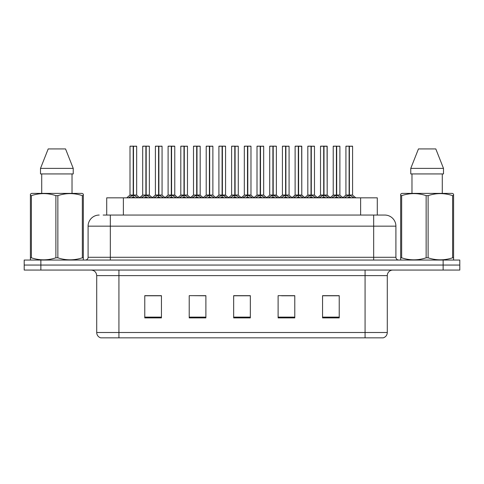 <?xml version="1.0" encoding="UTF-8"?>
<svg xmlns="http://www.w3.org/2000/svg" width="484" height="484" viewBox="0 0 484 484"><rect width="100%" height="100%" fill="white"/><g stroke="black" fill="none" stroke-linecap="round" stroke-linejoin="round"><path stroke-width="0.73" d="M106.716 215.053L106.716 197.829L377.284 197.829L377.284 215.053M387.291 332.508C387.139 335.17 385.802 336.949 383.292 337.844L365.069 337.844L365.069 332.508L387.291 332.508L387.291 275.614A5.554 5.554 0 0 1 392.851 270.06M96.709 332.508L118.931 332.508L118.931 337.844L365.069 337.844L100.708 337.844A5.554 5.554 0 0 1 96.709 332.508L96.709 275.614C96.377 272.238 94.525 270.387 91.149 270.06M40.868 260.059L459.8 260.059L459.8 265.057L24.2 265.057L24.2 270.06L40.868 270.06L40.868 265.057L24.2 265.057L24.2 260.059L40.868 260.059L40.868 265.057L459.8 265.057L459.8 270.06L40.868 270.06M339.23 317.897L339.23 295.67L322.562 295.67L322.562 317.897L339.23 317.897M294.78 317.897L294.78 295.67L278.112 295.67L278.112 317.897L294.78 317.897M161.438 317.897L161.438 295.67L144.77 295.67L144.77 317.897L161.438 317.897M205.888 317.897L205.888 295.67L189.22 295.67L189.22 317.897L205.888 317.897M250.337 317.897L250.337 295.67L233.663 295.67L233.663 317.897L250.337 317.897M332.387 295.784L328.019 295.67M205.373 295.784L201.005 295.67M192.674 295.67L205.888 295.784M154.571 295.784L150.203 295.784M294.284 295.784L289.916 295.784M281.579 295.784L294.78 295.784M243.476 295.67L239.108 295.784M250.337 295.784L233.663 295.784M161.438 295.784L144.77 295.784M339.23 295.784L322.562 295.784M103.407 215.053L384.623 215.053M103.159 215.053L110.322 215.053L110.322 226.167L88.094 226.167L88.094 257.282A2.777 2.777 0 0 1 85.317 260.059M99.208 215.053A11.114 11.114 0 0 0 88.094 226.167M384.792 215.053A11.114 11.114 0 0 1 395.906 226.167L395.906 257.282C396.069 258.964 396.995 259.89 398.683 260.059M141.322 197.829L145.89 195.094L145.89 197.036L145.987 194.495L146.18 195.094L150.748 197.829M145.896 146.156L142.701 146.271L145.896 146.156L142.701 146.271L142.701 195.052L145.89 195.094M149.26 146.156L146.174 146.156L149.368 146.271L149.368 195.052L146.18 195.052L149.471 195.27L146.543 195.27M145.89 146.271L145.89 195.052L142.701 195.052L139.44 197.829M146.174 146.156L146.18 195.094M142.81 146.156L147.148 146.156M148.122 197.829L146.18 197.036M145.89 197.036L143.948 197.829M146.18 146.271L146.18 195.052M145.987 146.156L145.89 195.052M128.623 197.829L133.191 195.094L133.191 197.036L133.288 194.495L133.481 195.094L138.043 197.829M130.002 146.271L133.191 146.156L130.002 146.271L130.002 195.052L133.191 195.094M136.669 146.271L133.481 146.271L133.481 195.052L136.669 195.052L136.669 146.271L130.111 146.156M133.481 146.271L136.555 146.156M133.191 146.271L133.191 195.052L130.002 195.052L126.741 197.829M133.475 146.156L133.481 195.094M133.336 195.052L136.663 195.052L133.844 195.27M135.423 197.829L133.481 197.036M133.191 197.036L131.243 197.829M133.191 146.156L133.191 195.052M133.288 146.156L132.223 146.156M82.982 260.059L83.333 259.86L83.333 257.815L82.347 257.815L82.347 195.627C74.215 192.941 66.054 192.941 57.856 195.627L55.884 195.627C47.759 192.941 39.591 192.941 31.393 195.627L30.407 195.627L30.407 194.102L31.696 193.382L30.407 194.102L30.407 258.51M57.856 195.627L57.856 257.815C65.981 260.501 74.149 260.501 82.347 257.815M57.856 257.815L55.884 257.815L55.884 195.627M31.393 195.627L31.393 257.815C39.525 260.501 47.686 260.501 55.884 257.815M31.393 257.815L30.407 257.815L30.407 259.86L30.758 260.059M83.333 201.719L83.333 194.102L82.044 193.382L83.333 194.102L83.333 195.627L82.347 195.627M82.044 193.382L31.696 193.382M65.546 148.933L73.235 168.384L65.546 148.933L48.194 148.933L40.505 168.384L40.505 173.938L73.235 173.938L73.235 168.384L40.505 168.384L48.194 148.933M41.715 173.938L41.715 193.382M72.025 193.382L72.025 173.938L72.025 193.382M83.333 195.627L83.333 258.51M453.242 260.059L453.593 259.86L453.593 257.815L452.607 257.815L452.607 195.627C444.475 192.941 436.314 192.941 428.116 195.627L426.144 195.627C418.019 192.941 409.851 192.941 401.653 195.627L400.667 195.627L400.667 194.102L401.956 193.382L400.667 194.102L400.667 258.51M428.116 195.627L428.116 257.815C436.241 260.501 444.409 260.501 452.607 257.815M428.116 257.815L426.144 257.815L426.144 195.627M401.653 195.627L401.653 257.815C409.785 260.501 417.946 260.501 426.144 257.815M401.653 257.815L400.667 257.815L400.667 259.86L401.018 260.059M453.593 201.719L453.593 194.102L452.304 193.382L453.593 194.102L453.593 195.627L452.607 195.627M452.304 193.382L401.956 193.382M435.806 148.933L443.495 168.384L435.806 148.933L418.454 148.933L410.765 168.384L410.765 173.938L443.495 173.938L443.495 168.384L410.765 168.384L418.454 148.933M411.975 173.938L411.975 193.382M442.285 193.382L442.285 173.938L442.285 193.382M453.593 195.627L453.593 258.51M166.726 197.829L171.294 195.094L171.294 197.036L171.39 194.495L171.584 195.094L176.152 197.829M171.3 146.156L168.105 146.271L171.3 146.156L168.105 146.271L168.105 195.052L171.294 195.094M174.657 146.156L172.546 146.156L174.772 146.271L174.772 195.052L171.584 195.052L171.578 146.156L174.772 146.271L171.584 146.271M171.294 146.271L171.294 195.052L168.105 195.052L168.105 146.271M171.578 146.156L171.584 195.094M168.214 146.156L172.546 146.156M173.526 197.829L171.584 197.036M171.294 197.036L169.346 197.829M171.39 146.156L171.294 195.052M192.13 197.829L196.692 195.094L196.692 197.036L196.794 194.495M196.988 146.271L200.176 146.271L196.988 146.271L196.988 195.094L201.55 197.829M196.698 146.156L193.503 146.271L196.698 146.156L193.503 146.271L193.503 195.052L196.692 195.094M200.061 146.156L197.95 146.156L200.176 146.271L200.176 195.052L196.988 195.052L200.273 195.27L197.351 195.27M196.692 146.271L196.692 195.052L193.509 195.052L193.503 146.271M196.982 146.156L196.988 195.052M193.618 146.156L197.95 146.156M196.788 146.156L196.988 195.094M198.93 197.829L196.988 197.036M196.692 197.036L194.749 197.829M217.528 197.829L222.096 195.094L222.096 197.036L222.192 194.495L222.386 195.094L226.954 197.829M222.102 146.156L218.907 146.271L222.102 146.156L218.907 146.271L218.907 195.052L222.096 195.094M225.465 146.156L222.386 146.156L225.574 146.271L225.574 195.052L222.386 195.052L225.677 195.27L222.755 195.27M222.096 146.271L222.096 195.052L218.913 195.052L218.907 146.271M222.386 146.156L222.386 195.094M219.022 146.156L223.354 146.156M224.334 197.829L222.386 197.036M222.096 197.036L220.153 197.829M222.386 146.271L222.386 195.052M222.192 146.156L222.096 195.052M242.932 197.829L247.499 195.094L247.499 197.036L247.596 194.495L247.79 195.094L252.358 197.829M247.506 146.156L244.311 146.271L247.506 146.156L244.311 146.271L244.311 195.052L247.499 195.094M250.869 146.156L247.784 146.156L250.978 146.271L250.978 195.052L247.79 195.052L251.081 195.27L248.159 195.27M247.499 146.271L247.499 195.052L244.311 195.052L244.311 146.271M247.784 146.156L247.79 195.094M244.42 146.156L248.758 146.156M249.732 197.829L247.79 197.036M247.499 197.036L245.557 197.829M247.79 146.271L247.79 195.052M247.596 146.156L247.499 195.052M154.021 197.829L158.589 195.094L158.589 197.036L158.685 194.495L158.879 195.094L163.447 197.829M155.4 146.271L158.595 146.156L155.4 146.271L155.4 195.052L158.589 195.094M162.067 146.271L158.879 146.271L158.879 195.052L162.067 195.052L162.067 146.271L155.515 146.156M158.879 146.271L161.958 146.156M158.589 146.271L158.589 195.052L155.406 195.052L152.387 197.629L149.471 195.27L152.629 197.829M158.879 146.156L158.879 195.094M158.734 195.052L162.067 195.052L159.248 195.27M160.827 197.829L158.879 197.036M158.589 197.036L156.647 197.829M158.595 146.156L158.589 195.052M158.685 146.156L157.627 146.156M179.425 197.829L183.993 195.094L183.993 197.036L184.089 194.495L184.283 195.094L188.851 197.829M180.804 146.271L183.999 146.156L180.804 146.271L180.804 195.052L183.993 195.094M187.471 146.271L184.283 146.271L184.283 195.052L187.471 195.052L187.471 146.271L180.913 146.156M184.283 146.271L187.362 146.156M183.993 146.271L183.993 195.052L180.804 195.052L177.785 197.629L174.875 195.27L171.947 195.27M184.277 146.156L184.283 195.094M184.138 195.052L187.471 195.052L184.652 195.27M186.231 197.829L184.283 197.036M183.993 197.036L182.051 197.829M183.999 146.156L183.993 195.052M184.089 146.156L183.025 146.156M204.829 197.829L209.397 195.094L209.397 197.036L209.493 194.495L209.687 195.094L214.255 197.829M206.208 146.271L209.403 146.156L206.208 146.271L206.208 195.052L209.397 195.094M212.875 146.271L209.687 146.271L209.687 195.052L212.875 195.052L212.875 146.271L206.317 146.156M209.687 146.271L212.766 146.156M209.397 146.271L209.397 195.052L206.208 195.052L203.189 197.629L200.273 195.27L203.437 197.829M209.681 146.156L209.687 195.094M209.542 195.052L212.875 195.052L210.05 195.27M211.629 197.829L209.687 197.036M209.397 197.036L207.454 197.829M209.403 146.156L209.397 195.052M209.493 146.156L208.429 146.156M230.233 197.829L234.8 195.094L234.8 197.036L234.897 194.495L235.091 195.094L239.659 197.829M231.612 146.271L234.8 146.156L231.612 146.271L231.612 195.052L234.8 195.094M238.279 146.271L235.091 146.271L235.091 195.052L238.279 195.052L238.279 146.271L231.721 146.156M235.091 146.271L238.164 146.156M234.8 146.271L234.8 195.052L231.612 195.052L228.593 197.629L225.677 195.27L228.835 197.829M235.085 146.156L235.091 195.094M234.946 195.052L238.273 195.052L235.454 195.27M237.033 197.829L235.091 197.036M234.8 197.036L232.852 197.829M234.8 146.156L234.8 195.052M234.897 146.156L233.832 146.156M268.336 197.829L272.903 195.094L272.903 197.036L273 194.495L273.194 195.094L277.762 197.829M272.909 146.156L269.715 146.271L272.909 146.156L269.715 146.271L269.715 195.052L272.903 195.094M276.267 146.156L273.188 146.156L276.382 146.271L276.382 195.052L273.194 195.052L276.485 195.27L273.557 195.27M272.903 146.271L272.903 195.052L269.715 195.052L269.715 146.271M273.188 146.156L273.194 195.094M269.824 146.156L274.162 146.156M275.136 197.829L273.194 197.036M272.903 197.036L270.955 197.829M273.194 146.271L273.194 195.052M273 146.156L272.903 195.052M293.74 197.829L298.307 195.094L298.307 197.036L298.404 194.495L298.598 195.094L303.159 197.829M298.307 146.156L295.119 146.271L298.307 146.156L295.119 146.271L295.119 195.052L298.307 195.094M301.671 146.156L299.56 146.156L301.786 146.271L301.786 195.052L298.598 195.052L301.786 195.052L301.671 146.156L298.592 146.156L298.598 195.052M298.307 146.271L298.307 195.052L295.119 195.052L291.858 197.829M298.592 146.156L298.598 195.094M295.228 146.156L299.56 146.156M300.54 197.829L298.598 197.036M298.307 197.036L296.359 197.829M298.404 146.156L298.307 195.052M319.144 197.829L323.705 195.094L323.705 197.036L323.802 194.495L323.996 195.094L328.563 197.829M323.711 146.156L320.517 146.271L323.711 146.156L320.517 146.271L320.517 195.052L323.705 195.094M327.075 146.156L324.964 146.156L327.184 146.271L327.184 195.052L323.996 195.052L327.184 195.052L327.075 146.156L323.996 146.156L323.996 195.052M323.705 146.271L323.705 195.052L320.523 195.052L317.256 197.829M323.996 146.156L323.996 195.094M320.632 146.156L324.964 146.156M325.944 197.829L323.996 197.036M323.705 197.036L321.763 197.829M323.802 146.156L323.705 195.052M344.541 197.829L349.109 195.094L349.109 197.036L349.206 194.495L349.4 195.094L353.967 197.829M345.921 146.271L349.115 146.156L345.921 146.271L345.921 195.052L349.109 195.094M352.588 146.271L349.4 146.271L349.4 195.052L352.588 195.052L352.588 146.271L346.036 146.156M349.4 146.271L352.479 146.156M349.109 146.271L349.109 195.052L345.921 195.052L342.66 197.829M349.394 146.156L349.4 195.094M351.348 197.829L349.4 197.036M349.109 197.036L347.167 197.829M349.115 146.156L349.109 195.052M349.206 146.156L348.141 146.156M255.637 197.829L260.198 195.094L260.198 197.036L260.295 194.495L260.489 195.094L265.057 197.829M257.01 146.271L260.204 146.156L257.01 146.271L257.01 195.052L260.198 195.094M263.677 146.271L260.489 146.271L260.489 195.052L263.677 195.052L263.677 146.271L257.125 146.156M260.489 146.271L263.568 146.156M260.198 146.271L260.198 195.052L257.016 195.052L253.997 197.629L251.081 195.27L254.239 197.829M260.489 146.156L260.489 195.094M260.344 195.052L263.677 195.052L260.858 195.27M262.437 197.829L260.489 197.036M260.198 197.036L258.256 197.829M260.204 146.156L260.198 195.052M260.295 146.156L259.236 146.156M281.035 197.829L285.602 195.094L285.602 197.036L285.699 194.495L285.893 195.094L290.461 197.829M282.414 146.271L285.608 146.156L282.414 146.271L282.414 195.052L285.602 195.094M289.081 146.271L285.893 146.271L285.893 195.052L289.081 195.052L289.081 146.271L282.529 146.156M285.893 146.271L288.972 146.156M285.602 146.271L285.602 195.052L282.414 195.052L279.401 197.629L276.485 195.27L279.643 197.829M285.887 146.156L285.893 195.094M285.748 195.052L289.081 195.052L286.262 195.27M287.841 197.829L285.893 197.036M285.602 197.036L283.66 197.829M285.608 146.156L285.602 195.052M285.699 146.156L284.64 146.156M306.439 197.829L311.006 195.094L311.006 197.036L311.103 194.495L311.297 195.094L315.864 197.829M307.818 146.271L311.012 146.156L307.818 146.271L307.818 195.052L311.006 195.094M314.485 146.271L311.297 146.271L311.297 195.052L314.485 195.052L314.485 146.271L307.927 146.156M311.297 146.271L314.376 146.156M311.006 146.271L311.006 195.052L307.818 195.052L304.799 197.629L301.883 195.27L298.961 195.27M311.291 146.156L311.297 195.094M311.151 195.052L314.485 195.052L311.666 195.27M313.239 197.829L311.297 197.036M311.006 197.036L309.064 197.829M311.012 146.156L311.006 195.052M311.103 146.156L310.038 146.156M331.842 197.829L336.41 195.094L336.41 197.036L336.507 194.495L336.701 195.094L341.268 197.829M333.222 146.271L336.416 146.156L333.222 146.271L333.222 195.052L336.41 195.094M339.889 146.271L336.701 146.271L336.701 195.052L339.889 195.052L339.889 146.271L333.331 146.156M336.701 146.271L339.774 146.156M336.41 146.271L336.41 195.052L333.222 195.052L330.203 197.629L327.287 195.27L324.365 195.27M336.695 146.156L336.701 195.094M336.555 195.052L339.889 195.052L337.064 195.27M338.643 197.829L336.701 197.036M336.41 197.036L334.462 197.829M336.416 146.156L336.41 195.052M336.507 146.156L335.442 146.156M349.4 195.052L352.588 195.052L349.769 195.27M123.384 215.053L123.384 197.829M360.616 215.053L360.616 197.829M365.069 270.06L365.069 275.614L96.709 275.614M387.291 275.614L365.069 275.614L365.069 332.508L118.931 332.508L118.931 270.06M443.132 270.06L443.132 260.059M250.337 317.123L233.663 317.123M205.888 317.123L189.22 317.123M161.438 317.123L144.77 317.123M294.78 317.123L278.112 317.123M339.23 317.123L322.562 317.123M110.322 260.059L110.322 257.282L395.906 257.282M88.094 257.282L110.322 257.282L110.322 226.167L373.678 226.167L373.678 260.059M395.906 226.167L373.678 226.167L373.678 215.053M145.521 195.27L142.701 195.052M149.822 196.934L149.822 197.829M150.403 197.442L150.403 197.829M141.667 197.442L141.667 197.829M142.248 196.934L142.248 197.829M132.822 195.27L129.9 195.27M137.117 196.934L137.117 197.829M137.704 197.442L137.704 197.829M128.962 197.442L128.962 197.829M129.549 196.934L129.549 197.829M170.925 195.27L168.105 195.052L164.844 197.829M178.033 197.829L174.766 195.052L171.584 195.052M175.226 196.934L175.226 197.829M175.807 197.442L175.807 197.829M167.065 197.442L167.065 197.829M167.652 196.934L167.652 197.829M196.329 195.27L193.509 195.052L190.242 197.829M196.788 194.495L196.692 195.052M200.624 196.934L200.624 197.829M201.211 197.442L201.211 197.829M192.469 197.442L192.469 197.829M193.055 196.934L193.055 197.829M221.732 195.27L218.913 195.052L215.646 197.829M226.028 196.934L226.028 197.829M226.615 197.442L226.615 197.829M217.873 197.442L217.873 197.829M218.453 196.934L218.453 197.829M247.136 195.27L244.311 195.052M251.432 196.934L251.432 197.829M252.013 197.442L252.013 197.829M243.277 197.442L243.277 197.829M243.857 196.934L243.857 197.829M158.226 195.27L155.303 195.27M162.521 196.934L162.521 197.829M163.108 197.442L163.108 197.829M154.366 197.442L154.366 197.829M154.947 196.934L154.947 197.829M183.63 195.27L180.701 195.27M187.925 196.934L187.925 197.829M188.512 197.442L188.512 197.829M179.77 197.442L179.77 197.829M180.351 196.934L180.351 197.829M209.028 195.27L206.105 195.27M213.329 196.934L213.329 197.829M213.91 197.442L213.91 197.829M205.174 197.442L205.174 197.829M205.754 196.934L205.754 197.829M234.431 195.27L231.509 195.27M238.733 196.934L238.733 197.829M239.314 197.442L239.314 197.829M230.572 197.442L230.572 197.829M231.158 196.934L231.158 197.829M272.534 195.27L269.715 195.052M276.836 196.934L276.836 197.829M277.417 197.442L277.417 197.829M268.674 197.442L268.674 197.829M269.261 196.934L269.261 197.829M297.938 195.27L295.016 195.27L292.1 197.629L289.184 195.27M301.786 146.271L298.598 146.271M302.24 196.934L302.24 197.829M302.821 197.442L302.821 197.829M294.078 197.442L294.078 197.829M294.665 196.934L294.665 197.829M323.342 195.27L320.42 195.27L317.504 197.629L314.588 195.27M327.184 146.271L323.996 146.271M327.638 196.934L327.638 197.829M328.225 197.442L328.225 197.829M319.482 197.442L319.482 197.829M320.063 196.934L320.063 197.829M348.746 195.27L345.818 195.27M353.042 196.934L353.042 197.829M353.629 197.442L353.629 197.829M344.886 197.442L344.886 197.829M345.467 196.934L345.467 197.829M259.835 195.27L256.913 195.27M264.131 196.934L264.131 197.829M264.718 197.442L264.718 197.829M255.976 197.442L255.976 197.829M256.562 196.934L256.562 197.829M285.239 195.27L282.311 195.27M289.535 196.934L289.535 197.829M290.122 197.442L290.122 197.829M281.379 197.442L281.379 197.829M281.96 196.934L281.96 197.829M310.637 195.27L307.715 195.27M314.939 196.934L314.939 197.829M315.52 197.442L315.52 197.829M306.783 197.442L306.783 197.829M307.364 196.934L307.364 197.829M336.041 195.27L333.119 195.27M340.343 196.934L340.343 197.829M340.924 197.442L340.924 197.829M332.181 197.442L332.181 197.829M332.768 196.934L332.768 197.829M136.766 195.27L139.682 197.629L142.599 195.27M238.376 195.27L241.292 197.629L244.208 195.27L241.05 197.829M168.002 195.27L165.086 197.629L162.17 195.27M193.406 195.27L190.49 197.629L187.574 195.27M218.81 195.27L215.894 197.629L212.978 195.27M263.78 195.27L266.696 197.629L269.612 195.27L266.454 197.829M305.047 197.829L301.78 195.052M330.445 197.829L327.184 195.052M352.691 195.27L355.849 197.829M339.992 195.27L342.902 197.629"/></g></svg>
